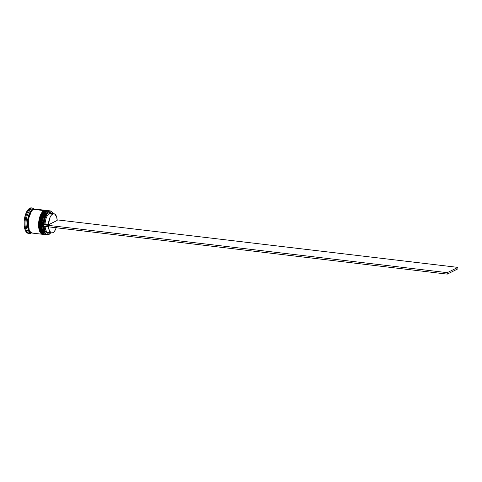 <?xml version="1.0" encoding="UTF-8"?>
<svg xmlns="http://www.w3.org/2000/svg" width="482" height="482" viewBox="0 0 482 482"><rect width="100%" height="100%" fill="white"/><g stroke="black" fill="none" stroke-linecap="round" stroke-linejoin="round"><path stroke-width="0.72" d="M51.026 213.46L51.188 213.803M47.977 210.61A12.086 5.338 96.8 0 0 47.905 210.598A12.086 5.338 96.8 0 0 46.38 210.893A0.452 0.392 -116.4 0 0 46.019 211.104A0.452 0.392 63.6 0 1 46.38 210.893L48.043 210.616L46.519 210.911A0.452 0.392 63.6 0 1 46.899 211.255A0.452 0.392 -116.4 0 0 46.519 210.911A12.086 5.338 -83.2 0 1 48.043 210.616L48.459 210.7M47.905 210.598L46.182 210.929C39.554 213.526 39.138 235.252 45.061 234.601L42.042 231.529L41.139 222.389L43.543 214.02L46.38 210.893A12.086 5.338 96.8 0 0 41.036 223.66A12.086 5.338 96.8 0 0 45.061 234.601A12.086 5.338 96.8 0 0 45.127 234.607M43.97 213.146L42.277 216.442L41.163 220.666L40.922 227.323L41.747 230.992L40.922 227.323L41.163 220.666L42.277 216.442L43.97 213.146M45.194 234.62L45.615 234.638A12.086 5.338 -83.2 0 1 45.194 234.62A12.086 5.338 -83.2 0 1 41.175 223.678A12.086 5.338 -83.2 0 1 46.519 210.911L43.681 214.038L41.277 222.401L42.175 231.547L45.061 234.601M43.362 232.487L42.181 229.396L41.826 223.039L43.217 216.551L45.898 212.128M44.94 212.032L41.151 220.75L42.512 232.517M43.452 232.631L42.091 220.864L45.88 212.14A11.634 5.133 -83.2 0 0 41.922 222.057A11.634 5.133 -83.2 0 0 43.452 232.631A11.634 5.133 96.8 0 1 43.32 232.42A11.634 5.133 96.8 0 1 41.922 222.057A11.634 5.133 96.8 0 1 45.706 212.309L46.061 211.953A12.086 5.338 -83.2 0 1 47.326 211.008A12.086 5.338 -83.2 0 1 49.447 210.863M45.953 210.369A12.086 5.338 96.8 0 0 45.886 210.363A12.086 5.338 96.8 0 0 44.362 210.658A0.452 0.392 -116.4 0 0 44.001 210.863A0.452 0.392 63.6 0 1 44.362 210.658L45.886 210.363L44.501 210.67A0.452 0.392 63.6 0 1 44.88 211.014A0.452 0.392 -116.4 0 0 44.501 210.67A12.086 5.338 -83.2 0 1 46.025 210.375L46.435 210.459M45.886 210.363L44.163 210.688C37.536 213.291 37.114 235.011 43.043 234.36L40.024 231.288L39.12 222.148L41.524 213.779L44.362 210.658A12.086 5.338 96.8 0 0 39.018 223.419A12.086 5.338 96.8 0 0 43.043 234.36A12.086 5.338 96.8 0 0 43.109 234.373M41.952 212.911L39.614 218.238L38.861 222.69L38.903 227.082L39.729 230.751L38.903 227.082L38.861 222.69L39.614 218.238L41.952 212.911M43.175 234.379L43.597 234.397A12.086 5.338 -83.2 0 1 43.175 234.379A12.086 5.338 -83.2 0 1 39.156 223.437A12.086 5.338 -83.2 0 1 44.501 210.67L41.663 213.797L39.253 222.16L40.157 231.306L43.043 234.36M41.338 232.246L39.843 227.197L39.807 222.798L41.199 216.316L43.88 211.887M42.922 211.791L39.132 220.515L40.488 232.276M41.115 233.047L42.597 233.854M41.434 232.39L40.072 220.623L43.862 211.899A11.634 5.133 -83.2 0 0 39.904 221.822A11.634 5.133 -83.2 0 0 41.434 232.39A11.634 5.133 96.8 0 1 41.301 232.185A11.634 5.133 96.8 0 1 39.904 221.822A11.634 5.133 96.8 0 1 43.687 212.074L44.037 211.719A12.086 5.338 -83.2 0 1 45.308 210.767A12.086 5.338 -83.2 0 1 47.164 210.538M31.553 232.92L28.528 229.986L27.564 220.913L29.95 212.496L32.788 209.357A0.38 0.325 -116.4 0 0 32.939 209.676A0.38 0.325 63.6 0 1 32.788 209.357L34.379 209.074M31.451 211.188L28.245 219.527L29.197 230.185L28.245 219.527L31.451 211.188M50.7 232.836A11.936 5.272 -83.2 0 1 50.122 233.493A11.936 5.272 -83.2 0 1 48.875 234.433A11.936 5.272 -83.2 0 1 43.356 225.564A11.936 5.272 -83.2 0 1 48.67 211.315L48.67 211.315A11.936 5.272 -83.2 0 1 52.568 212.857A11.936 5.272 -83.2 0 1 52.978 213.634L52.532 212.797A12.086 5.338 96.8 0 0 52.484 212.719A12.086 5.338 96.8 0 0 48.537 211.152A12.086 5.338 -83.2 0 1 50.062 210.857A12.086 5.338 -83.2 0 1 52.526 212.791L50.755 211.164L48.67 211.315L47.616 212.062L44.868 216.599L43.729 220.937L43.356 225.564L44.326 231.529L45.844 233.975L46.79 234.577L48.742 234.559A12.086 5.338 96.8 0 0 50.008 233.613A12.086 5.338 96.8 0 0 50.062 233.553A12.086 5.338 -83.2 0 1 48.742 234.559A12.086 5.338 -83.2 0 1 47.218 234.855A12.086 5.338 -83.2 0 1 43.193 223.913A12.086 5.338 -83.2 0 1 48.537 211.152L47.326 211.008L48.537 211.152A12.086 5.338 96.8 0 0 43.151 225.582A12.086 5.338 96.8 0 0 48.742 234.559L50.941 232.523M32.384 207.995L31.438 207.887A12.839 5.67 96.8 0 0 29.818 208.2L30.764 208.314A12.839 5.67 -83.2 0 1 32.384 207.995A12.839 5.67 -83.2 0 1 34.198 208.971A12.839 5.67 96.8 0 0 30.764 208.314L31.438 209.122A12.086 5.338 -83.2 0 1 33.626 209.007M31.806 233.005A12.086 5.338 -83.2 0 1 31.469 232.993A12.086 5.338 -83.2 0 1 27.444 222.045A12.086 5.338 -83.2 0 1 32.788 209.284L31.438 209.122L32.788 209.284A12.086 5.338 -83.2 0 1 34.312 208.989L32.969 208.827A12.086 5.338 96.8 0 0 31.438 209.122L30.764 208.314A12.839 5.67 96.8 0 0 25.04 223.642A12.839 5.67 96.8 0 0 30.981 233.186L31.209 232.957L30.981 233.186A12.839 5.67 96.8 0 0 31.348 232.975A12.839 5.67 -83.2 0 1 30.981 233.186A12.839 5.67 -83.2 0 1 29.36 233.499A12.839 5.67 -83.2 0 1 25.082 221.877A12.839 5.67 -83.2 0 1 30.764 208.314L29.818 208.2L30.956 207.875L32.059 208.037M50.062 210.857L48.851 210.712A12.086 5.338 96.8 0 0 47.326 211.008A12.086 5.338 96.8 0 0 41.982 223.768A12.086 5.338 96.8 0 0 46.001 234.716L47.218 234.855M47.501 210.55L46.832 210.471A12.086 5.338 96.8 0 0 45.308 210.767L45.977 210.851A12.086 5.338 -83.2 0 1 47.501 210.55A12.086 5.338 -83.2 0 1 47.7 210.586M45.483 210.315L34.987 209.068A12.086 5.338 96.8 0 0 33.463 209.363L43.958 210.61A12.086 5.338 -83.2 0 1 45.483 210.315A12.086 5.338 -83.2 0 1 45.676 210.345M34.312 208.989A12.086 5.338 -83.2 0 1 34.644 209.049M51.616 213.472A10.423 4.603 96.8 0 0 48.682 212.779L46.959 214.339L45.489 217.081L44.471 220.623L44.049 224.485L43.452 224.781L447.26 272.661L447.272 274.125L447.26 272.661L457.888 267.383L447.26 272.661L43.452 224.781L43.464 226.245L447.272 274.125L457.9 268.848L457.888 267.383L57.141 219.864L457.888 267.383L457.9 268.848L447.272 274.125L43.464 226.245L43.452 224.781L44.049 224.485L48.429 224.793A9.67 4.266 -83.2 0 1 52.731 213.99L49.363 213.586A9.67 4.266 96.8 0 0 45.067 224.395A9.67 4.266 -83.2 0 1 49.363 213.586L48.682 212.779A10.423 4.603 96.8 0 0 44.049 224.485L48.429 224.793L49.773 217.954L51.134 215.424L52.731 213.99A9.67 4.266 -83.2 0 1 53.948 213.749A9.67 4.266 -83.2 0 1 57.177 220.449L48.429 224.793L57.177 220.449L56.725 217.304L55.069 214.261L53.544 213.743L49.363 213.586A9.67 4.266 -83.2 0 1 51.713 213.869M53.948 213.749L50.586 213.351A9.67 4.266 96.8 0 0 49.363 213.586L48.682 212.779L49.568 212.514L51.219 213.074L51.929 213.881M49.742 232.354L47.977 233.228L46.326 232.667L45.615 231.866L44.543 229.354L44.061 225.95M28.896 233.402L26.781 232.589L25.142 229.956L24.233 225.901L24.19 221.051L25.022 216.135L26.6 211.905L27.601 210.254L29.818 208.2A12.839 5.67 96.8 0 0 24.142 221.762A12.839 5.67 96.8 0 0 28.414 233.39L29.36 233.499M30.806 232.812A12.086 5.338 -83.2 0 1 26.064 222.648A12.086 5.338 -83.2 0 1 31.438 209.122A12.086 5.338 96.8 0 0 26.1 221.889A12.086 5.338 96.8 0 0 30.119 232.83L31.469 232.993M31.92 232.999L29.926 232.234L28.384 229.757L27.402 223.714L27.781 219.027L28.938 214.641L30.697 211.218L32.788 209.284L34.897 209.134M34.885 209.206L32.788 209.357L30.709 211.279L29.776 212.821L28.299 216.78L27.522 221.377L27.564 225.913L28.414 229.703L29.944 232.161L31.926 232.927M34.535 209.055L32.39 210.122L30.432 212.851L28.944 216.834L28.161 221.455L28.203 226.022L29.059 229.836L30.601 232.312L32.595 233.077M33.463 209.363A12.086 5.338 96.8 0 0 28.119 222.13A12.086 5.338 96.8 0 0 32.137 233.071L42.639 234.312A12.086 5.338 -83.2 0 1 38.614 223.371A12.086 5.338 -83.2 0 1 43.958 210.61L33.463 209.363M43.091 234.324L41.097 233.559L40.253 232.517L39.03 229.312L38.578 225.04L38.952 220.352L40.108 215.966L41.868 212.544L43.958 210.61L46.067 210.459M45.308 210.767A12.086 5.338 96.8 0 0 39.964 223.534A12.086 5.338 96.8 0 0 43.983 234.475L44.657 234.553A12.086 5.338 -83.2 0 1 40.633 223.612A12.086 5.338 -83.2 0 1 45.977 210.851L45.308 210.767M45.109 234.565L43.121 233.8L41.579 231.324L40.723 227.51L40.681 222.943L41.464 218.316L42.946 214.333L44.91 211.604L45.977 210.851L48.086 210.694M44.326 234.487A12.086 5.338 -83.2 0 1 41.56 232.613A12.086 5.338 -83.2 0 1 40.108 221.847A12.086 5.338 -83.2 0 1 44.037 211.719M46.621 234.704A12.086 5.338 -83.2 0 1 43.579 232.848A12.086 5.338 -83.2 0 1 42.127 222.082A12.086 5.338 -83.2 0 1 46.061 211.953M50.086 231.963A9.67 4.266 -83.2 0 1 45.115 226.438A9.67 4.266 96.8 0 0 48.308 232.553L51.67 232.951A9.67 4.266 -83.2 0 1 48.477 226.835M44.079 226.317A10.423 4.603 96.8 0 0 49.345 232.673M56.207 227.751A9.67 4.266 -83.2 0 1 51.67 232.951M56.382 227.179L55.207 230.131L53.707 232.149L52.893 232.716L51.285 232.866L49.333 230.679L48.441 226.257M41.56 232.613L41.301 232.185M43.579 232.848L43.32 232.42"/></g></svg>
